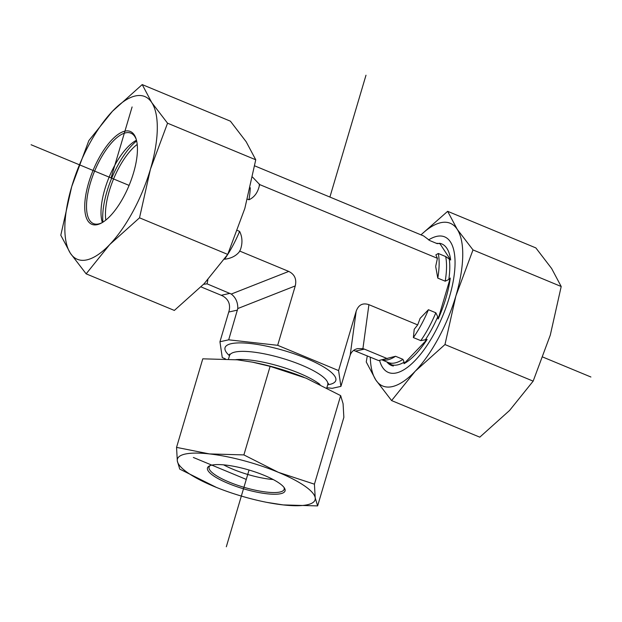 <?xml version="1.0" encoding="UTF-8"?>
<svg xmlns="http://www.w3.org/2000/svg" width="622" height="622" viewBox="0 0 622 622"><rect width="100%" height="100%" fill="white"/><g stroke="black" fill="none" stroke-linecap="round" stroke-linejoin="round"><path stroke-width="0.93" d="M435.765 266.037L437.414 258.317L435.866 254.857L438.285 253.481L445.679 256.552L450.647 259.996A65.776 25.549 -67.5 0 0 439.676 243.295L437.219 243.661L429.825 240.59L423.668 235.963L254.709 165.864M353.654 350.373L378.58 360.566L395.553 356.274L402.955 359.345L404.129 362.183L404.028 363.652A65.776 25.549 -67.5 0 0 427.12 339.41L420.775 340.638L413.373 337.575L414.221 329.263L417.689 324.909L420.138 318.324L428.426 309.717L435.828 312.788L437.764 316.777L438.152 319A65.776 25.549 -67.5 0 0 450.281 278.05L448.804 279.496L445.189 281.191L437.787 278.12L435.711 266.605M386.861 361.926A65.776 25.549 -67.5 0 0 393.361 366.016L388.4 362.564L382.382 360.068M404.028 363.652L427.12 339.41M438.152 319L450.281 278.05M437.414 258.317L259.701 184.586L259.265 186.064C257.625 192.82 254.188 197.392 248.963 199.779L247.439 199.141M237.472 230.49L239.61 231.376C242.424 237.099 242.697 243.21 240.419 249.702L239.143 252.05C235.73 256.101 230.863 258.495 224.558 259.234L224.387 259.164M225.413 358.863L222.272 357.564L219.947 341.758L228.694 339.822L237.783 308.551L295.263 285.918C296.803 279.185 294.634 274.349 288.756 271.417L239.975 251.179M295.263 285.918L277.669 345.311L338.586 370.58L356.181 311.194L350.178 355.185L340.918 386.386L332.171 388.322L326.845 387.724M350.178 355.185C351.422 351.718 353.879 349.533 357.549 348.631L362.914 348.662L368.916 304.671C362.774 302.619 358.529 304.796 356.181 311.194M368.916 304.671L417.689 324.909M450.647 259.996L439.676 243.295M252.571 177.114L259.701 184.586M338.586 370.58L340.918 386.386M228.694 339.822L277.669 345.311M207.903 279.659L207.079 283.85L203.581 284.293M288.756 271.417L231.275 294.05L207.079 283.85M229.984 293.351L221.238 295.287L201.038 286.905M355.675 351.065L364.422 349.129L362.914 348.662M364.422 349.129L387.327 358.63M231.275 294.05C235.746 297.534 237.915 302.37 237.783 308.551M221.238 295.287L222.692 295.948C228.313 299.182 230.474 304.018 229.199 310.456L228.748 312.034L237.495 310.098M219.947 341.758L228.748 312.034M137.205 144.436A48.936 19.01 -67.5 0 0 105.826 220.079M102.933 222.163A54.161 21.039 112.5 0 1 136.646 140.922M428.558 239.929A73.404 28.519 112.5 0 1 454.97 266.309A73.404 28.519 112.5 0 1 416.53 358.956A73.404 28.519 112.5 0 1 379.591 360.457M370.3 357.129A88.091 34.218 -67.5 0 0 375.812 379.98A88.091 34.218 -67.5 0 0 415.177 371.272A88.091 34.218 -67.5 0 0 455.879 295.948A88.091 34.218 -67.5 0 0 457.224 229.331L473 249.92L455.879 295.948L444.971 344.549L415.177 371.272L391.596 400.576L479.787 437.165L509.589 410.442L533.163 381.138L550.291 335.118L561.199 286.509L551.628 268.502L535.853 247.906L447.653 211.317L457.224 229.331A88.091 34.218 -67.5 0 0 421.024 234.867M391.596 400.576L375.812 379.98L366.249 361.965L367.291 355.885M420.962 234.844L447.653 211.317M444.971 344.549L533.163 381.138M473 249.92L561.199 286.509M101.907 222.785A48.936 19.01 112.5 0 1 93.424 223.586A48.936 19.01 112.5 0 1 94.622 171.104A48.936 19.01 112.5 0 1 130.939 133.186A48.936 19.01 112.5 0 1 136.35 139.756M110.304 215.92A50.242 19.515 -67.5 0 0 136.132 138.994A50.242 19.515 -67.5 0 0 93.043 170.444A50.242 19.515 -67.5 0 0 101.215 223.158A50.242 19.515 -67.5 0 0 110.304 215.92M102.342 222.528A48.936 19.01 112.5 0 1 102.28 222.318A48.936 19.01 112.5 0 1 127.432 147.391A48.936 19.01 112.5 0 1 136.296 140.347A48.936 19.01 112.5 0 1 136.482 140.245M71.709 186.631A88.091 34.218 -67.5 0 0 70.372 253.247A88.091 34.218 -67.5 0 0 109.729 244.547A88.091 34.218 -67.5 0 0 150.431 169.215A88.091 34.218 -67.5 0 0 151.776 102.599A88.091 34.218 -67.5 0 0 112.411 111.307A88.091 34.218 -67.5 0 0 71.709 186.631L88.837 140.611L112.411 111.307L142.213 84.584L151.776 102.599L167.551 123.195L150.431 169.215L139.522 217.824L109.729 244.547L86.147 273.843L70.372 253.247L60.8 235.24L71.709 186.631M86.147 273.843L174.347 310.432L204.14 283.718L227.722 254.414L244.843 208.386L255.751 159.784L246.188 141.769L230.404 121.173L142.213 84.584M227.722 254.414L139.522 217.824M255.751 159.784L167.551 123.195M284.005 487.43A39.147 9.47 16.5 0 1 284.161 489.32A39.147 9.47 16.5 0 1 243.933 487.283A39.147 9.47 16.5 0 1 209.085 467.075A39.147 9.47 16.5 0 1 210.252 465.583M264.342 475.41A40.453 9.789 -163.5 0 0 209.396 465.948A40.453 9.789 -163.5 0 0 243.49 488.799A40.453 9.789 -163.5 0 0 284.526 488.2A40.453 9.789 -163.5 0 0 264.342 475.41M273.198 479.539A39.147 9.47 16.5 0 1 232.931 469.245A39.147 9.47 16.5 0 1 223.609 464.852M216.472 487.438L179.742 469.105L177.324 461.011L176.547 447.381L209.396 453.912L243.886 454.915L278.337 472.316L314.429 484.18L315.206 497.818L317.624 505.911L283.134 504.908A71.779 17.362 -163.5 0 0 315.206 497.818A71.779 17.362 -163.5 0 0 278.337 472.316A71.779 17.362 -163.5 0 0 209.396 453.912A71.779 17.362 -163.5 0 0 177.324 461.011A71.779 17.362 -163.5 0 0 214.193 486.505A71.779 17.362 -163.5 0 0 216.472 487.438A71.779 17.362 -163.5 0 0 266.885 502.374A71.779 17.362 -163.5 0 0 283.134 504.908L266.885 502.374M317.624 505.911L343.857 417.354L343.08 403.725L340.662 395.623L306.211 378.223L270.119 366.358L252.618 362.183L237.27 359.819L202.78 358.824L176.547 447.381M252.618 362.183L253.519 362.362A71.779 17.362 16.5 0 1 303.933 377.297A71.779 17.362 16.5 0 1 303.94 377.297L303.948 377.297M270.119 366.358L243.886 454.915M340.662 395.623L314.429 484.18M193.364 457.465L246.265 479.414M31.1 144.747L129.096 185.403M542.952 357.114L590.9 377.002M226.315 546.777L249.049 470.03M329.901 197.065L365.993 75.223M132.097 106.953L111.074 177.923M438.285 253.481A64.268 24.966 112.5 0 1 437.787 278.12M428.426 309.717A64.268 24.966 112.5 0 1 413.373 337.575M445.679 256.552A64.268 24.966 112.5 0 1 445.189 281.191M435.828 312.788A64.268 24.966 112.5 0 1 420.775 340.638M436.395 243.319A65.147 25.308 112.5 0 1 439.233 243.653M449.224 258.861A65.147 25.308 112.5 0 1 448.804 279.496M437.764 316.777A65.147 25.308 112.5 0 1 425.153 340.11M404.129 362.183A65.147 25.308 112.5 0 1 391.938 364.881M402.955 359.345A64.268 24.966 112.5 0 1 388.4 362.564M395.553 356.274A64.268 24.966 112.5 0 1 382.787 359.998M319.996 384.458A51.222 12.393 -163.5 0 0 235.761 359.656M328.509 383.432L327.747 384.691A51.222 12.393 -163.5 0 0 282.155 358.264A51.222 12.393 -163.5 0 0 229.518 355.597L228.499 359.042M327.708 384.808A57.745 13.972 -163.5 0 0 284.402 350.676A57.745 13.972 -163.5 0 0 229.487 355.714M240.419 249.702A70.799 27.5 112.5 0 1 239.143 252.05M259.304 183.98A70.799 27.5 112.5 0 1 259.265 186.064M239.61 231.376A64.268 24.966 112.5 0 1 224.558 259.234M250.269 187.727A64.268 24.966 112.5 0 1 248.963 199.779M420.145 318.324L419.943 318.744M327.747 384.691L326.791 387.903M229.518 355.597L229.565 354.128"/></g></svg>
